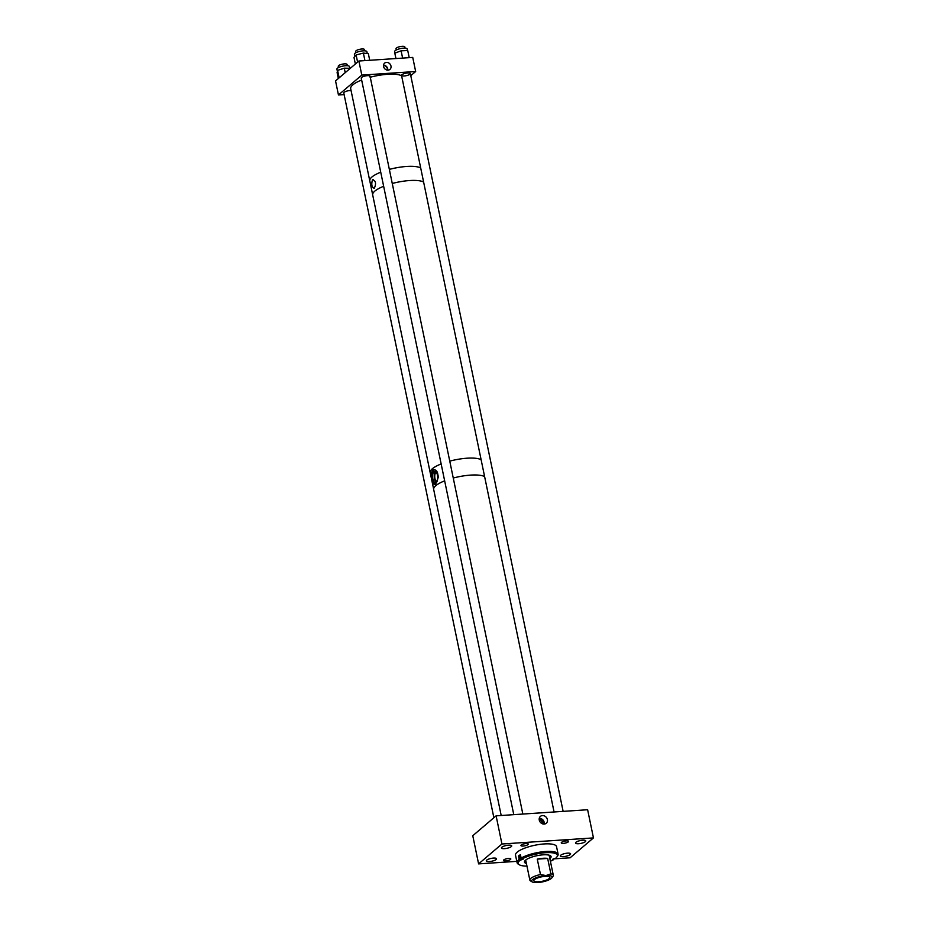 <?xml version="1.0" encoding="UTF-8"?>
<svg xmlns="http://www.w3.org/2000/svg" width="929" height="929" viewBox="0 0 929 929"><rect width="100%" height="100%" fill="white"/><g stroke="black" fill="none" stroke-linecap="round" stroke-linejoin="round"><path stroke-width="1.39" d="M543.395 824.035A3.739 3.205 49.6 0 0 539.168 819.076M544.208 824.069A4.517 3.879 -130.4 0 1 539.679 821.271A4.517 3.879 -130.4 0 1 540.399 816.382A4.517 3.879 -130.4 0 1 542.443 815.569A4.517 3.879 -130.4 0 1 546.972 818.368A4.517 3.879 -130.4 0 1 546.252 823.257A4.517 3.879 -130.4 0 1 544.208 824.069M560.768 855.203A5.237 1.44 168.3 0 0 560.35 855.957A5.237 1.44 168.3 0 0 564.577 856.515A5.237 1.44 168.3 0 0 570.197 854.575A5.237 1.44 168.3 0 0 570.615 853.832A5.237 1.44 168.3 0 0 566.376 853.275A5.237 1.44 168.3 0 0 560.768 855.203M486.703 860.138A5.237 1.44 168.3 0 0 486.285 860.881A5.237 1.44 168.3 0 0 490.512 861.45A5.237 1.44 168.3 0 0 496.132 859.511A5.237 1.44 168.3 0 0 496.55 858.756A5.237 1.44 168.3 0 0 492.312 858.199A5.237 1.44 168.3 0 0 486.703 860.138M501.857 847.225A5.237 1.44 168.3 0 0 501.451 847.968A5.237 1.44 168.3 0 0 505.678 848.525A5.237 1.44 168.3 0 0 511.298 846.586A5.237 1.44 168.3 0 0 511.716 845.843A5.237 1.44 168.3 0 0 507.478 845.285A5.237 1.44 168.3 0 0 501.857 847.225M575.922 842.289A5.237 1.44 168.3 0 0 575.515 843.044A5.237 1.44 168.3 0 0 579.742 843.602A5.237 1.44 168.3 0 0 585.363 841.662A5.237 1.44 168.3 0 0 585.781 840.908A5.237 1.44 168.3 0 0 581.542 840.35A5.237 1.44 168.3 0 0 575.922 842.289M503.797 859.906A3.739 1.034 168.3 0 0 503.495 860.428A3.739 1.034 168.3 0 0 506.514 860.835A3.739 1.034 168.3 0 0 510.52 859.453A3.739 1.034 168.3 0 0 510.811 858.919A3.739 1.034 168.3 0 0 507.803 858.524A3.739 1.034 168.3 0 0 503.797 859.906M521.262 845.03A3.739 1.034 168.3 0 0 520.96 845.564A3.739 1.034 168.3 0 0 523.979 845.959A3.739 1.034 168.3 0 0 527.974 844.577A3.739 1.034 168.3 0 0 528.276 844.043A3.739 1.034 168.3 0 0 525.257 843.648A3.739 1.034 168.3 0 0 521.262 845.03M561.546 842.348A3.739 1.034 168.3 0 0 561.244 842.882A3.739 1.034 168.3 0 0 564.263 843.277A3.739 1.034 168.3 0 0 568.269 841.895A3.739 1.034 168.3 0 0 568.56 841.36A3.739 1.034 168.3 0 0 565.54 840.966A3.739 1.034 168.3 0 0 561.546 842.348M478.598 863.889L472.768 835.717L496.109 815.836L501.939 843.996L478.598 863.889L516.803 861.346M554.032 858.861L570.116 857.792L593.457 837.912L501.939 843.996M496.109 815.836L587.627 809.74L593.457 837.912M544.162 824.069A4.517 3.879 49.6 0 0 539.261 818.321M542.594 823.849A3.739 3.205 49.6 0 0 539.226 819.901M534.535 879.554A8.14 2.241 168.3 0 0 533.896 880.715A8.14 2.241 168.3 0 0 540.469 881.586A8.14 2.241 168.3 0 0 549.19 878.579A8.14 2.241 168.3 0 0 549.829 877.417A8.14 2.241 168.3 0 0 543.256 876.546A8.14 2.241 168.3 0 0 534.535 879.554M532.433 879.693A10.486 2.892 168.3 0 0 532.201 881.911A10.486 2.892 168.3 0 0 537.775 882.55A10.486 2.892 168.3 0 0 551.872 877.835A10.486 2.892 168.3 0 0 545.95 875.582A10.486 2.892 168.3 0 0 532.433 879.693M537.276 859.128L547.669 858.442A11.972 3.298 168.3 0 0 537.276 859.128L540.469 874.526A11.972 3.298 168.3 0 0 530.807 878.381A11.972 3.298 168.3 0 0 529.855 880.1A11.972 3.298 168.3 0 0 530.54 880.924L532.201 881.911M547.669 858.442L550.862 873.841L545.95 875.582L540.469 874.526M551.872 877.835L552.999 876.268A11.972 3.298 168.3 0 0 553.301 875.246A11.972 3.298 168.3 0 0 550.862 873.841M549.863 858.651A13.587 3.739 168.3 0 0 551.083 856.596A13.587 3.739 168.3 0 0 544.766 854.761A13.587 3.739 168.3 0 0 530.947 857.374A13.587 3.739 168.3 0 0 524.479 862.1A13.587 3.739 168.3 0 0 526.418 863.505M524.571 861.357A13.587 3.739 168.3 0 0 526.128 862.112M554.021 858.628L553.452 859.743L552.43 859.488L555.368 858.477A19.985 5.504 168.3 0 0 556.854 857.014A19.985 5.504 168.3 0 0 548.052 852.601A19.985 5.504 168.3 0 0 522.11 858.965L523.132 859.209L520.194 860.219A19.985 5.504 168.3 0 0 519.346 864.783A19.985 5.504 168.3 0 0 526.952 866.095M556.854 857.014L557.574 856.004A20.949 5.771 168.3 0 0 558.108 854.204A20.949 5.771 168.3 0 0 548.354 851.382A20.949 5.771 168.3 0 0 521.123 858.071L522.11 858.965M558.108 854.204L556.541 846.656A20.949 5.771 168.3 0 0 546.786 843.834A20.949 5.771 168.3 0 0 525.5 847.852A20.949 5.771 168.3 0 0 515.514 855.144L517.081 862.693A20.949 5.771 168.3 0 0 518.277 864.144L519.346 864.783M521.123 858.071L520.426 854.692A20.949 5.771 -11.7 0 0 518.498 855.957L519.206 859.337A20.949 5.771 168.3 0 0 517.081 862.693M519.206 859.337L520.194 860.219M550.398 861.241A19.985 5.504 168.3 0 0 553.452 859.743M549.573 857.258A13.587 3.739 168.3 0 0 550.7 855.946M518.498 855.957L519.462 855.934L520.345 860.219M520.646 855.783L519.462 855.934M434.017 471.537A5.841 2.52 -93.8 0 0 432.728 478.098A5.841 2.52 -93.8 0 0 435.55 482.859A5.841 2.52 -93.8 0 0 436.293 482.534A5.841 2.52 -93.8 0 0 437.582 475.973A5.841 2.52 -93.8 0 0 434.772 471.212A5.841 2.52 -93.8 0 0 434.017 471.537M435.596 471.467A5.841 2.52 -93.8 0 0 434.261 477.1A5.841 2.52 -93.8 0 0 436.328 482.499M436.363 472.28A4.68 2.021 -93.8 0 0 435.864 472.524A4.68 2.021 -93.8 0 0 434.818 477.669A4.68 2.021 -93.8 0 0 436.978 481.594M435.689 484.137C432.937 487.725 429.837 472.768 432.775 470.051C434.296 469.087 435.84 469.83 437.396 472.28L438.395 477.123L435.689 484.137L434.807 484.555M434.296 469.644A7.478 3.228 -93.8 0 0 433.704 469.993A7.478 3.228 -93.8 0 0 431.985 477.878A7.478 3.228 -93.8 0 0 435.19 484.45M467.055 458.206A26.906 7.42 -11.7 0 1 481.106 459.692A26.929 7.42 168.3 0 0 449.764 461.132A26.906 7.42 -11.7 0 1 467.055 458.206M441.147 463.943A26.929 7.42 168.3 0 0 431.358 469.691A26.929 7.42 168.3 0 0 430.185 472.617A26.906 7.42 -11.7 0 1 441.147 463.954M432.775 470.051L433.855 469.621M372.494 179.738C375.792 180.621 376.384 183.512 374.282 188.39C371.763 187.449 371.159 184.569 372.494 179.738L373.11 179.471M420.698 167.952A26.906 7.42 168.3 0 0 406.635 166.465A26.906 7.42 168.3 0 0 389.344 169.403M372.645 194.637L369.8 180.865A26.929 7.42 168.3 0 1 371.902 177.021A26.929 7.42 168.3 0 1 380.727 172.202A26.906 7.42 168.3 0 0 369.8 180.865A26.929 7.42 168.3 0 0 369.858 181.167M420.686 167.928A26.929 7.42 168.3 0 0 389.344 169.392M401.607 75.772A26.929 7.42 168.3 0 0 370.253 77.223M361.648 80.033A26.929 7.42 168.3 0 0 352.823 84.853A26.929 7.42 168.3 0 0 350.686 88.708L369.777 180.865M386.476 62.406A4.099 3.53 -130.4 0 1 388.078 70.139A4.099 3.53 -130.4 0 1 386.476 62.406M387.765 70.139A4.099 3.53 49.6 0 0 383.526 65.169M493.88 817.741L343.776 92.935A4.506 1.243 -11.7 0 1 344.136 92.296A4.506 1.243 -11.7 0 1 351.057 90.519M513.783 814.663L361.242 78.059A4.506 1.243 -11.7 0 1 361.59 77.421A4.506 1.243 -11.7 0 1 366.421 75.76A4.506 1.243 -11.7 0 1 370.056 76.236A4.506 1.243 -11.7 0 1 369.696 76.875M409.979 74.204A4.506 1.243 -11.7 0 1 405.16 75.864A4.506 1.243 -11.7 0 1 401.525 75.377A4.506 1.243 -11.7 0 1 401.885 74.738A4.506 1.243 -11.7 0 1 406.705 73.077A4.506 1.243 -11.7 0 1 410.339 73.554L563.137 811.377M387.416 70.116A3.739 3.205 49.6 0 0 383.503 65.518M361.799 75.098L415.658 71.51L412.743 57.424L358.884 61.012L335.543 80.893L338.458 94.979L361.799 75.098L358.884 61.012M344.125 94.607L338.458 94.979M415.658 71.51L410.781 75.667M394.988 53.092L394.674 51.583A6.375 1.753 -11.7 0 1 400.631 48.552A6.375 1.753 -11.7 0 1 407.169 48.993L407.483 50.526M395.87 58.55L394.825 53.15L401.107 50.805L407.726 50.514L409.213 57.668M402.617 58.097L401.107 50.805M395.951 58.55L394.825 53.15M354.843 56.425L354.39 54.265A6.375 1.753 -11.7 0 1 356.341 52.489A6.375 1.753 -11.7 0 1 362.949 50.863A6.375 1.753 -11.7 0 1 366.885 51.676L367.269 53.51M369.719 60.292L368.337 53.627L363.367 53.069L356.121 54.95L353.984 57.401L355.354 64.02M364.934 60.606L363.367 53.069M357.595 62.104L356.121 54.95M337.39 71.347L336.925 69.141A6.375 1.753 -11.7 0 1 337.97 67.84A6.375 1.753 -11.7 0 1 344.822 65.796A6.375 1.753 -11.7 0 1 349.42 66.551L349.757 68.165M350.326 68.305L344.287 68.165L337.599 70.383L337.111 72.613L338.33 78.512M345.216 72.659L344.287 68.165M339.143 77.827L337.599 70.383M484.601 476.577A26.929 7.42 168.3 0 0 453.259 478.04M444.654 480.839A26.929 7.42 168.3 0 0 436.549 485.089A26.929 7.42 168.3 0 0 433.692 489.513L501.195 815.499M433.646 489.2L430.208 472.606A26.929 7.42 168.3 0 0 430.278 472.919M383.654 186.288A26.929 7.42 168.3 0 0 373.864 192.024A26.929 7.42 168.3 0 0 372.692 194.951L430.185 472.617M423.601 182.014A26.929 7.42 168.3 0 0 392.259 183.477M405.079 48.157L404.812 46.903A4.506 1.243 168.3 0 0 404.231 46.45A4.506 1.243 168.3 0 0 399.145 46.833A4.506 1.243 168.3 0 0 395.998 48.726L396.265 49.98M364.795 50.84L364.528 49.574A4.506 1.243 168.3 0 0 360.893 49.098A4.506 1.243 168.3 0 0 356.074 50.758A4.506 1.243 168.3 0 0 355.714 51.409L355.981 52.663M347.33 65.715L347.074 64.449A4.506 1.243 168.3 0 0 343.44 63.973A4.506 1.243 168.3 0 0 338.609 65.634A4.506 1.243 168.3 0 0 338.261 66.273L338.516 67.538M553.127 858.907L553.301 859.743M549.144 855.191L553.301 875.246M525.698 860.045L529.855 880.1M554.067 811.981L401.525 75.377M522.841 814.059L370.056 76.236"/></g></svg>
